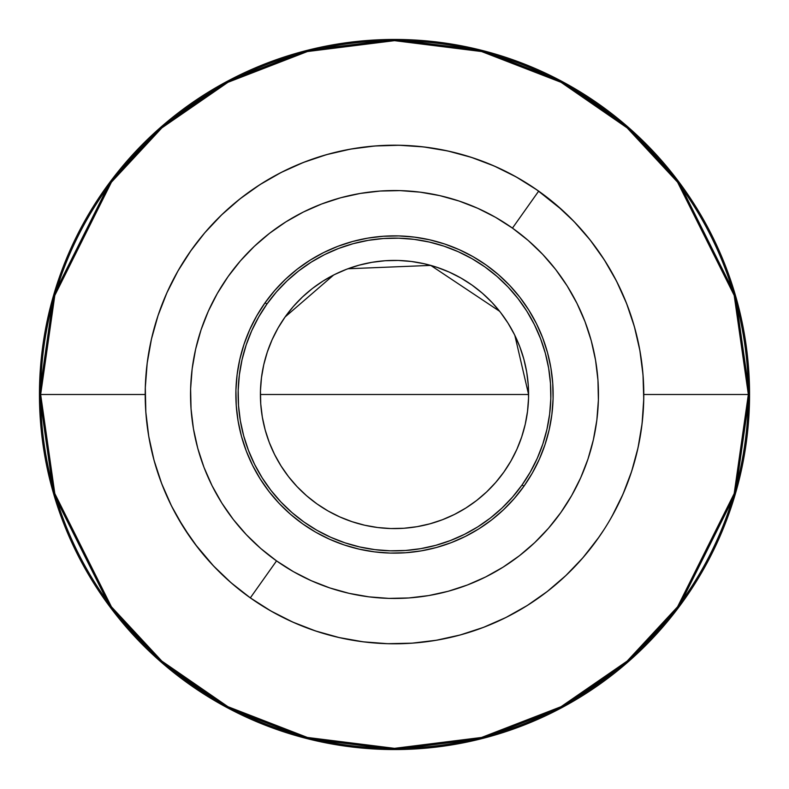<?xml version="1.0" encoding="UTF-8"?>
<svg xmlns="http://www.w3.org/2000/svg" width="789" height="789" viewBox="0 0 789 789"><rect width="100%" height="100%" fill="white"/><g stroke="black" fill="none" stroke-linecap="round" stroke-linejoin="round"><path stroke-width="1.18" d="M749.55 394.5A355.05 355.05 0 0 1 394.5 749.55A355.05 355.05 0 0 1 39.45 394.5L53.652 493.914L110.46 607.53L161.045 662.001L227.419 707.782L307.099 738.622L394.5 749.55L481.901 738.622L561.581 707.782L627.955 662.001L678.54 607.53L735.348 493.914L749.55 394.5L643.794 394.5L748.347 394.5A353.847 353.847 0 0 0 394.5 40.653A353.847 353.847 0 0 0 40.653 394.5A353.847 353.847 0 0 0 394.5 748.347A353.847 353.847 0 0 0 748.347 394.5L734.194 493.579L677.583 606.81L627.166 661.103L561.018 706.717L481.606 737.459L394.5 748.347L307.394 737.459L227.982 706.717L161.834 661.103L111.417 606.81L54.806 493.579L40.653 394.5L145.206 394.5L39.45 394.5L40.653 394.5L54.806 295.421L111.417 182.19L161.834 127.897L227.982 82.283L307.394 51.541L394.5 40.653L481.606 51.541L561.018 82.283L627.166 127.897L677.583 182.19L734.194 295.421L748.347 394.5L749.55 394.5L735.348 295.086L678.54 181.47L627.955 126.999L561.581 81.218L481.901 50.378L394.5 39.45L307.099 50.378L227.419 81.218L161.045 126.999L110.46 181.47L53.652 295.086L39.45 394.5A355.05 355.05 0 0 1 394.5 39.45A355.05 355.05 0 0 1 749.55 394.5M245.744 594.541A249.294 249.294 0 0 0 250.33 597.875A249.294 249.294 0 0 1 245.744 594.541M483.933 627.196L486.399 626.229L483.923 627.196M562.34 210.17L536.865 189.863L516.124 176.894L494.21 166.015L471.329 157.346L447.718 150.955L423.585 146.912L399.185 145.255L374.726 145.995L350.464 149.131L326.626 154.624L303.44 162.435L281.131 172.475L259.916 184.656L239.994 198.858L221.571 214.943L204.795 232.765M554.884 203.661L554.292 203.158M554.894 203.661L549.233 199.045M151.103 340.621L150.975 341.183M147.967 357.535L148.263 355.592L147.967 357.535M329.792 635.244L327.889 634.731L329.792 635.244M639.12 346.479L638.735 344.556L639.12 346.479M503.885 472.049A134.091 134.091 0 0 1 316.951 503.885A134.091 134.091 0 0 1 285.115 316.951L278.034 328.046L272.087 339.783L267.313 352.042L263.763 364.715L261.475 377.675L260.459 390.792L260.745 403.948L262.313 417.016L265.163 429.867L269.246 442.373L274.542 454.415L280.992 465.885L288.537 476.664L297.098 486.655L306.605 495.758L316.951 503.885L328.046 510.966L339.783 516.913L352.042 521.687L364.715 525.237L377.675 527.525L390.792 528.541L403.948 528.255L417.016 526.687L429.867 523.837L442.373 519.754L454.415 514.458L465.885 508.008L476.664 500.463L486.655 491.902L495.758 482.395L503.885 472.049L510.966 460.954L516.913 449.217L521.687 436.958L525.237 424.285L527.525 411.325L528.541 398.208L528.255 385.052A134.091 134.091 0 0 0 523.847 359.163L519.754 346.627L514.458 334.585L508.008 323.115L500.463 312.336L491.902 302.345L482.395 293.242L472.049 285.115L460.954 278.034L449.217 272.087L436.958 267.313L424.285 263.763L411.325 261.475L398.208 260.459L385.052 260.745A134.091 134.091 0 0 0 359.153 265.153L346.627 269.246L334.585 274.542L323.115 280.992L312.336 288.537L302.345 297.098L293.242 306.605L285.115 316.951A134.091 134.091 0 0 1 472.049 285.115A134.091 134.091 0 0 1 503.885 472.049A134.091 134.091 0 0 0 528.591 394.5L260.409 394.5A134.091 134.091 0 0 0 260.745 403.929M333.629 275.026L285.115 316.951A134.091 134.091 0 0 0 260.409 394.5L528.591 394.5A134.091 134.091 0 0 0 528.255 385.071M523.837 359.113A134.091 134.091 0 0 0 508.067 323.204M507.948 323.026A134.091 134.091 0 0 0 424.383 263.782M424.176 263.743A134.091 134.091 0 0 0 385.071 260.745M359.113 265.163A134.091 134.091 0 0 0 323.204 280.933M523.916 486.251L522.071 484.939A156.37 156.37 0 0 1 304.061 522.071A156.37 156.37 0 0 1 266.929 304.061L265.084 302.749A158.638 158.638 0 0 0 302.749 523.916A158.638 158.638 0 0 0 523.916 486.251A158.638 158.638 0 0 1 302.749 523.916A158.638 158.638 0 0 1 265.084 302.749L256.711 315.876L249.669 329.763L244.018 344.27L239.826 359.261L237.114 374.597L235.921 390.121L236.256 405.684L238.11 421.139L241.473 436.337L246.316 451.14L252.579 465.392L260.212 478.953L269.138 491.715L279.267 503.53L290.51 514.3L302.749 523.916L315.876 532.289L329.763 539.331L344.27 544.982L359.261 549.174L374.597 551.886L390.121 553.079L405.684 552.744L421.139 550.89L436.337 547.527L451.14 542.684L465.392 536.421L478.953 528.788L491.715 519.862L503.53 509.733L514.3 498.49L523.916 486.251L532.289 473.124L539.331 459.237L544.982 444.73L549.174 429.739L551.886 414.403L553.079 398.879L552.744 383.316L550.89 367.861L547.527 352.663L542.684 337.86L536.421 323.608L528.788 310.047L519.862 297.285L509.733 285.47L498.49 274.7L486.251 265.084L473.124 256.711L459.237 249.669L444.73 244.018L429.739 239.826L414.403 237.114L398.879 235.921L383.316 236.256L367.861 238.11L352.663 241.473L337.86 246.316L323.608 252.579L310.047 260.212L297.285 269.138L285.47 279.267L274.7 290.51L265.084 302.749A158.638 158.638 0 0 1 486.251 265.084A158.638 158.638 0 0 1 523.916 486.251A158.638 158.638 0 0 0 486.251 265.084A158.638 158.638 0 0 0 265.084 302.749L266.929 304.061A156.37 156.37 0 0 1 484.939 266.929A156.37 156.37 0 0 1 522.071 484.939L523.916 486.251M597.875 538.67A249.294 249.294 0 0 1 250.33 597.875A249.294 249.294 0 0 1 191.125 250.33A249.294 249.294 0 0 1 538.67 191.125A249.294 249.294 0 0 1 597.875 538.67A249.294 249.294 0 0 0 538.67 191.125L512.456 228.11A203.966 203.966 0 0 1 560.89 512.456A203.966 203.966 0 0 1 276.544 560.89L250.33 597.875A249.294 249.294 0 0 0 597.875 538.67L582.765 557.912L565.841 575.576L547.26 591.503L527.22 605.528L505.897 617.521L483.499 627.363L460.243 634.967L436.356 640.254L412.075 643.173L387.616 643.696L363.216 641.822L339.132 637.561L315.57 630.963L292.768 622.087L270.952 611.021L250.33 597.875L276.544 560.89L260.794 548.533L246.346 534.686L233.317 519.487L221.847 503.086L212.034 485.639L203.976 467.315L197.753 448.29L193.433 428.752L191.046 408.88L190.613 388.869L192.151 368.907L195.633 349.192L201.027 329.92L208.286 311.27L217.34 293.419L228.11 276.544L240.467 260.794L254.314 246.346L269.513 233.317L285.914 221.847L303.361 212.034L321.685 203.976L340.71 197.753L360.248 193.433L380.12 191.046L400.131 190.613L420.093 192.151L439.808 195.633L459.08 201.027L477.73 208.286L495.581 217.34L512.456 228.11L528.206 240.467L542.654 254.314L555.683 269.513L567.153 285.914L576.966 303.361L585.024 321.685L591.247 340.71L595.567 360.248L597.954 380.12L598.387 400.131L596.849 420.093L593.367 439.808L587.973 459.08L580.714 477.73L571.66 495.581L560.89 512.456L548.533 528.206L534.686 542.654L519.487 555.683L503.086 567.153L485.639 576.966L467.315 585.024L448.29 591.247L428.752 595.567L408.88 597.954L388.869 598.387L368.907 596.849L349.192 593.367L329.92 587.973L311.27 580.714L293.419 571.66L276.544 560.89A203.966 203.966 0 0 1 228.11 276.544A203.966 203.966 0 0 1 512.456 228.11L538.67 191.125A249.294 249.294 0 0 0 191.125 250.33A249.294 249.294 0 0 0 250.33 597.875L231.088 582.765L213.424 565.841L197.497 547.26L183.472 527.22L171.479 505.897L161.637 483.499L154.033 460.243L148.746 436.356L145.827 412.075L145.304 387.616L147.178 363.216L151.439 339.132L158.037 315.57L166.913 292.768L177.979 270.952L191.125 250.33M238.071 588.594L229.106 581.029M219.904 572.439L211.748 564.046M203.355 554.529L196.116 545.455M188.689 535.159L182.358 525.435M175.937 514.398L170.621 504.161M165.286 492.504L161.015 481.852M156.814 469.672L153.628 458.715M150.63 446.199L148.519 434.976M146.744 422.125L145.748 410.852M145.225 397.626L145.334 386.551M146.113 373.335L147.287 362.348M149.397 348.985L151.596 338.442M155.108 324.96L158.195 315.097M163.974 299.623L167.199 292.127M566.354 575.092L564.293 577.025M547.655 591.198L539.429 597.332M527.811 605.153L518.59 610.716M506.676 617.126L496.705 621.88M484.485 626.979L473.942 630.796M461.427 634.642L450.45 637.433M437.737 640.007L426.454 641.733M413.643 643.055L402.173 643.676M389.371 643.735L377.823 643.232M365.139 642.059L353.679 640.421M341.183 638.025L329.891 635.273M317.74 631.673L306.783 627.847M295.017 623.083L284.395 618.162M273.25 612.313L263.132 606.366M213.572 565.999L195.13 544.154M190.622 537.96L177.742 517.633M266.929 304.061L276.406 291.999L287.028 280.914L298.676 270.923L311.251 262.126L324.624 254.61L338.678 248.436L353.255 243.663L368.246 240.349L383.484 238.515L398.82 238.189L414.126 239.363L429.236 242.036L444.01 246.168L458.31 251.74L472 258.684L484.939 266.929L497.001 276.406L508.086 287.028L518.077 298.676L526.874 311.251L534.39 324.624L540.564 338.678L545.337 353.255L548.651 368.246L550.485 383.484L550.811 398.82L549.637 414.126L546.964 429.236L542.832 444.01L537.26 458.31L530.316 472L522.071 484.939L512.594 497.001L501.972 508.086L490.324 518.077L477.749 526.874L464.376 534.39L450.322 540.564L435.745 545.337L420.754 548.651L405.516 550.485L390.18 550.811L374.874 549.637L359.764 546.964L344.99 542.832L330.69 537.26L317 530.316L304.061 522.071L291.999 512.594L280.914 501.972L270.923 490.324L262.126 477.749L254.61 464.376L248.436 450.322L243.663 435.745L240.349 420.754L238.515 405.516L238.189 390.18L239.363 374.874L242.036 359.764L246.168 344.99L251.74 330.69L258.684 317L266.929 304.061M528.255 385.052L526.687 371.984L523.837 359.133M385.052 260.745L371.984 262.313L359.133 265.163M260.745 403.978A134.091 134.091 0 0 0 265.153 429.837M265.163 429.887A134.091 134.091 0 0 0 280.933 465.796M281.052 465.974A134.091 134.091 0 0 0 364.617 525.218M364.824 525.257A134.091 134.091 0 0 0 403.929 528.255M403.968 528.255A134.091 134.091 0 0 0 429.847 523.847M429.887 523.837A134.091 134.091 0 0 0 465.796 508.067M528.591 394.5L514.842 335.364M499.674 311.33L430.735 265.4L347.959 268.753M345.385 269.73L335.621 274.03M155.394 465.027L153.776 459.306M150.66 446.337L148.588 435.41M146.754 422.204L145.768 411.108M145.235 397.764L145.334 386.649M146.113 373.315L147.306 362.259M149.387 349.073L150.699 342.465M151.133 340.503L151.656 338.185M155.019 325.275L158.342 314.653M162.948 302.148L167.307 291.891M173.126 279.878L178.452 270.124M185.425 258.733L191.688 249.541M215.15 221.354L218.573 217.882M219.312 217.143L223.869 212.764M232.992 204.607L242.499 196.905M252.421 189.666L262.599 182.959M273.142 176.746L283.961 171.055M295.076 165.897L306.408 161.291M317.997 157.238L329.694 153.776M341.627 150.886L353.59 148.588M365.761 146.872L377.892 145.768M390.17 145.245L402.351 145.334M414.619 146.024L426.741 147.306M438.832 149.18L450.815 151.656M462.66 154.713L474.347 158.342M485.837 162.544L497.109 167.307M508.136 172.613L518.876 178.452M529.34 184.823L539.459 191.688M549.272 199.075L550.002 199.656M550.791 200.288L558.642 206.876M567.646 215.15L576.236 223.869M584.393 232.992L592.095 242.499M599.334 252.421L606.041 262.599M612.254 273.142L617.945 283.961M623.103 295.076L627.709 306.408M631.762 317.997L635.175 329.526M638.114 341.627L638.873 345.207M639.06 346.193L640.412 353.59M642.128 365.761L643.232 377.892M643.755 390.17L643.666 402.351M642.976 414.619L641.694 426.741M639.82 438.832L637.344 450.815M634.287 462.66L630.658 474.347M626.456 485.837L621.693 497.109M616.387 508.136L610.548 518.876M604.177 529.34L597.312 539.459M589.275 550.091L582.124 558.642M573.08 568.435L565.131 576.236M555.17 585.113L546.501 592.095M535.711 599.936L526.401 606.041M514.892 612.797L505.039 617.945M492.928 623.537L485.57 626.565M484.298 627.058L482.592 627.709M471.852 631.486L459.415 635.194M446.337 638.34L435.676 640.362M422.204 642.246L411.552 643.203M397.794 643.765L387.271 643.686M373.325 642.887L363.058 641.802M349.083 639.623L339.142 637.561M325.285 633.991L315.738 631.022M302.148 626.052L293.094 622.235M279.878 615.874L271.426 611.288M258.733 603.575L249.541 597.312M238.909 589.275L235.526 586.523M220.565 573.08L213.73 566.167M176.213 514.901L171.055 505.039M230.605 206.659L229.126 207.961M635.845 332.07L635.165 329.496M313.775 630.362L315.639 630.993M584.205 556.235L599.137 536.865M612.106 516.124L622.985 494.21L631.654 471.329L638.045 447.718L642.088 423.585L643.745 399.185L643.005 374.726L639.869 350.464L634.376 326.626L626.565 303.44L616.525 281.131L604.344 259.916L590.142 239.994L574.057 221.571L556.314 204.864M204.696 232.883L190.484 251.237M183.719 261.406L177.515 271.771M171.677 282.718L166.597 293.469M161.794 305.077L157.849 316.133M154.151 328.332L151.35 339.526M148.815 352.239L147.148 363.453M145.857 376.501L145.304 387.675M145.294 400.94L145.817 411.957M147.129 425.34L148.697 436.08M151.34 449.464L153.914 459.79M157.899 473.025L161.41 482.898M190.879 538.315L195.593 544.765M222.853 575.28L229.944 581.759M241.395 591.237L251.237 598.516M261.406 605.291L264.305 607.086M282.718 617.323L285.648 618.773M305.077 627.196L308.124 628.35M328.323 634.849L331.419 635.678M352.21 640.175L355.326 640.698M376.501 643.143L379.696 643.351M400.93 643.706L413.18 643.094M425.34 641.871L437.441 640.066M449.464 637.66L461.299 634.672M473.025 631.101L484.535 626.959M495.808 622.274L506.893 617.018M517.663 611.238L528.147 604.936M542.191 595.33L548.128 590.823M557.576 583.051L566.64 574.816M575.28 566.147L583.475 557.093M151.153 340.394L150.591 342.998M561.906 209.775L557.705 206.057M557.586 205.949L561.068 209.026"/></g></svg>
